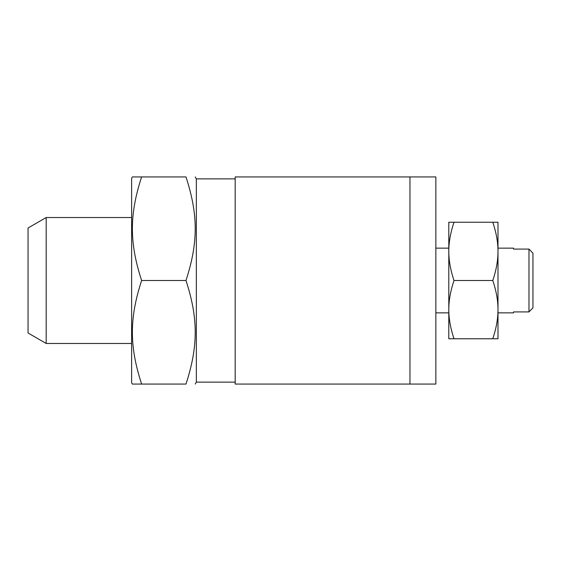 <?xml version="1.0" encoding="UTF-8"?>
<svg xmlns="http://www.w3.org/2000/svg" width="561" height="561" viewBox="0 0 561 561"><rect width="100%" height="100%" fill="white"/><g stroke="black" fill="none" stroke-linecap="round" stroke-linejoin="round"><path stroke-width="0.84" d="M409.965 280.5L409.965 176.932L435.855 176.932L435.855 384.068L409.965 384.068L409.965 176.932L235.185 176.932L235.185 384.068L409.965 384.068L409.965 280.5M46.177 343.472L28.05 333.003L28.05 227.997L46.177 217.528L46.177 343.472L131.618 343.472M141.617 280.5L185.979 280.5C198.299 318.332 198.299 346.242 185.979 384.068L141.617 384.068C129.296 346.242 129.296 318.332 141.617 280.5C129.296 242.668 129.296 214.758 141.617 176.932L132.368 176.932L131.618 178.223L131.618 382.777L132.368 384.068L141.617 384.068L132.368 384.068M132.368 176.932L185.979 176.932C198.299 214.758 198.299 242.668 185.979 280.5M235.185 178.875L196.35 178.875L196.35 382.125L195.228 384.068M454.003 222.24L448.8 222.24L448.8 251.37C448.772 242.366 450.511 232.661 454.003 222.24L492.789 222.24C496.289 232.661 498.021 242.366 497.993 251.37C498.021 260.374 496.289 270.079 492.789 280.5C496.289 290.921 498.021 300.626 497.993 309.63C498.021 318.634 496.289 328.339 492.789 338.76L497.993 338.76L497.993 222.24L492.789 222.24M454.003 280.5C450.511 270.079 448.772 260.374 448.8 251.37L448.8 309.63C448.772 300.626 450.511 290.921 454.003 280.5L492.789 280.5M454.003 338.76C450.511 328.339 448.772 318.634 448.8 309.63L448.8 338.76L492.789 338.76M497.993 248.137L513.532 248.137L513.532 249.084L528.981 249.084L528.981 311.916L513.532 311.916L513.532 312.863L497.993 312.863M528.981 311.916L532.95 307.814L532.95 253.186L528.981 249.084M196.35 178.875L195.228 176.932M196.35 382.125L235.185 382.125M46.177 217.528L131.618 217.528M448.8 248.137L435.855 248.137M448.8 312.863L435.855 312.863"/></g></svg>
